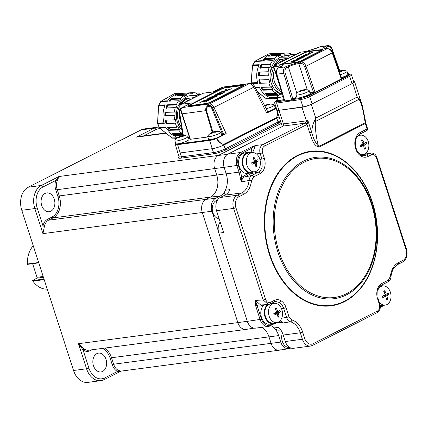 <?xml version="1.0" encoding="UTF-8"?>
<svg xmlns="http://www.w3.org/2000/svg" width="428" height="428" viewBox="0 0 428 428"><rect width="100%" height="100%" fill="white"/><g stroke="black" fill="none" stroke-linecap="round" stroke-linejoin="round"><path stroke-width="0.64" d="M106.005 359.349A9.491 6.843 -97.5 0 1 100.981 371.943A9.491 6.843 -97.5 0 1 93.465 365.715A9.491 6.843 -97.5 0 1 98.488 353.121A9.491 6.843 -97.5 0 1 106.005 359.349M54.26 199.138A9.491 6.843 -97.5 0 1 49.231 211.732A9.491 6.843 -97.5 0 1 41.719 205.504A9.491 6.843 -97.5 0 1 46.743 192.91A9.491 6.843 -97.5 0 1 54.26 199.138M165.732 132.958L139.041 136.489L136.5 137.142L142.481 136.018M44.437 226.209L42.928 233.64L43.003 225.931A1.038 0.321 -167.8 0 0 44.437 226.209A10.358 7.463 82.5 0 1 48.53 220.206L205.996 199.378A10.358 7.463 82.5 0 0 202.294 212.561L237.84 322.61A10.358 7.463 82.5 0 0 246.036 329.405A10.358 7.463 82.5 0 0 247.817 328.848M224.689 191.733A17.5 12.615 -97.5 0 1 220.12 196.035L210.56 197.062L205.996 199.378L210.56 197.062A17.259 12.444 82.5 0 0 216.734 175.089A17.259 12.444 -97.5 0 1 210.56 197.062L53.093 217.889L48.53 220.206A1.038 0.696 -116.9 0 1 47.508 219.329L52.066 217.012A1.038 0.696 -116.9 0 0 53.093 217.889A17.259 12.444 -97.5 0 0 59.262 195.917L216.734 175.089L214.642 168.616L216.734 175.089L226.198 173.779M43.019 186.945A16.398 11.818 82.5 0 0 37.156 207.821A1.728 0.294 162.1 0 1 34.828 208.554A18.12 13.065 -97.5 0 1 41.307 185.484A1.728 1.161 -116.9 0 1 43.019 186.945L55.779 180.466A1.038 0.412 -160.7 0 0 57.17 180.878A10.358 7.463 82.5 0 0 57.175 189.444L59.262 195.917L57.871 196.356L55.779 189.882A11.39 8.212 -97.5 0 1 55.779 180.466L58.978 176.513L57.17 180.878M227.327 154.465L218.344 155.434A10.358 7.463 82.5 0 0 214.642 168.616A10.358 7.463 -97.5 0 1 218.344 155.434L281.287 123.467L218.344 155.434L58.978 176.513L41.307 185.484L28.264 187.207A18.12 13.065 82.5 0 0 21.785 210.282L73.536 370.498A18.12 13.065 82.5 0 0 87.879 382.386L100.922 380.658A18.12 13.065 -97.5 0 1 86.579 368.776L78.474 343.689L84.075 348.932A10.358 7.463 82.5 0 0 88.569 350.232L246.036 329.405M121.012 371.119L117.459 371.434A1.038 0.642 117.1 0 1 118.379 370.375L120.835 371.151L279.291 350.19A10.358 7.463 82.5 0 0 281.073 349.633M275.102 328.929A17.5 12.615 -97.5 0 1 278.649 335.589L111.537 357.755L113.629 364.228L280.741 342.063A10.117 7.292 82.5 0 0 288.879 348.681L279.425 350.174A10.358 7.463 -97.5 0 1 271.095 343.4L269.003 336.927A17.259 12.444 82.5 0 0 262.123 327.276A17.259 12.444 -97.5 0 1 269.003 336.927L271.095 343.4A10.358 7.463 82.5 0 0 279.291 350.19M91.795 349.804L89.95 350.741A11.39 8.212 -97.5 0 1 83.053 349.927A1.038 0.589 126.6 0 1 84.075 348.932M73.536 370.498L86.579 368.776A1.728 0.294 162.1 0 0 88.901 368.037L83.053 349.927L78.474 343.689L237.84 322.61L202.294 212.561A10.358 7.463 -97.5 0 1 205.996 199.378L215.557 198.346L220.12 196.035M166.075 133.231L136.5 137.142L154.171 128.17A18.12 13.065 -97.5 0 1 157.285 127.196L144.241 128.924A18.12 13.065 82.5 0 0 141.128 129.898L28.264 187.207M204.712 140.448L203.027 141.304M175.346 143.557L175.421 143.53A8.111 1.38 -17.9 0 0 177.748 144.017L209.763 139.779A0.519 0.374 82.5 0 0 209.576 140.438L212.245 148.693L180.225 152.93A8.63 1.471 162.1 0 1 177.716 152.684A8.63 1.471 -17.9 0 0 180.225 152.93L212.245 148.693A8.63 1.471 -17.9 0 0 223.871 145.012L276.766 118.149A8.63 1.471 -17.9 0 0 279.04 116.496A8.63 1.471 -17.9 0 1 276.766 118.149L278.023 122.034A8.63 1.471 -17.9 0 0 280.292 120.38M198.902 141.219L197.217 142.075L198.902 141.219M44.186 279.634L32.903 281.126A24.161 17.42 82.5 0 0 47.246 289.103M32.903 281.126L32.635 280.554L43.998 279.051M43.431 277.296L36.765 278.173L32.635 280.554M33.25 245.768A24.161 17.42 82.5 0 0 27.371 264.012L38.659 262.519M38.771 262.867L27.408 264.37L27.435 264.076A22.438 16.178 -97.5 0 1 27.435 264.006M36.765 278.173A0.69 0.498 82.5 0 0 37.011 277.296L32.614 263.68M27.408 264.37L27.371 264.012M215.557 198.346A10.117 7.292 82.5 0 0 211.94 211.223L42.928 233.64L34.828 208.554L21.785 210.282M218.323 230.992L211.94 211.223M254.039 328.137L246.17 329.383A10.358 7.463 -97.5 0 1 237.84 322.61L247.309 321.3M280.741 342.063L278.649 335.589M288.879 348.681A10.117 7.292 82.5 0 0 290.484 348.157L290.81 347.991M268.415 304.517L263.166 299.958L233.597 208.42A10.358 7.463 -97.5 0 1 237.305 195.238L241.863 192.921A17.259 12.444 82.5 0 0 249.069 180.434C249.337 178.011 250.278 176.347 251.894 175.437L258.255 172.206C260.101 171.216 261.401 169.451 262.145 166.92L261.952 159.039A1.728 0.294 -17.9 0 0 264.344 158.296C265.312 161.42 265.392 164.486 264.595 167.482C263.718 170.44 262.198 172.5 260.026 173.656L253.665 176.887L251.498 180.643A18.987 13.685 -97.5 0 1 243.569 194.382L239.011 196.698A8.63 6.222 82.5 0 0 235.924 207.687L265.488 299.22C266.655 302.045 268.319 303.083 270.48 302.345L274.407 300.354C276.611 299.29 278.847 299.44 281.11 300.804C283.352 302.259 284.995 304.533 286.032 307.62L288.948 316.645L291.885 319.951A18.987 13.685 -97.5 0 1 302.633 332.048L304.725 338.521A8.63 6.222 82.5 0 0 313.039 343.721L377.517 310.974C379.486 309.615 380.101 307.416 379.374 304.383L377.576 298.808C376.608 295.684 376.522 292.618 377.325 289.622C378.197 286.664 379.716 284.609 381.888 283.448L388.25 280.217L390.416 276.461A18.987 13.685 -97.5 0 1 398.345 262.722L402.903 260.406A8.63 6.222 82.5 0 0 405.99 249.422L376.426 157.884C375.26 155.064 373.596 154.021 371.434 154.759L368.016 156.493A12.829 9.25 -97.5 0 1 355.652 148.767A12.829 9.25 -97.5 0 1 360.242 132.434L367.08 128.956L365.335 123.548L318.914 147.12L318.742 146.403L365.164 122.831L364.565 118.957C362.928 108.996 361.093 102.447 359.065 99.323L357.241 97.028L359.29 98.782L361.73 103.779M313.039 343.721A1.728 1.161 -116.9 0 1 312.633 345.417A1.728 1.161 -116.9 0 1 312.376 345.492A10.358 7.463 -97.5 0 1 310.594 346.049A10.358 7.463 -97.5 0 1 302.398 339.26L300.306 332.786A17.259 12.444 82.5 0 0 290.537 321.786C288.707 321.182 287.386 319.716 286.562 317.389L283.646 308.363C282.737 305.715 281.324 303.768 279.404 302.521L275.958 301.537L274 302.05A1.728 1.161 -116.9 0 0 274.407 300.354M224.069 195.543A10.358 7.463 -97.5 0 1 225.305 190.257A17.259 12.444 82.5 0 0 226.219 173.832L239.022 172.142L236.935 165.668A10.358 7.463 -97.5 0 1 240.638 152.48L250.524 147.462L255.484 145.477L252.659 152.561M259.898 159.435L261.952 159.039L260.154 153.47C259.186 149.415 260.031 146.483 262.69 144.669L255.484 145.477L251.546 148.339L241.66 153.358A9.32 6.72 82.5 0 0 238.326 165.224L240.418 171.698A18.297 13.188 -97.5 0 1 241.569 177.647L243.275 176.218L249.273 173.169M253.012 172.286L251.316 173.543A1.038 0.696 63.1 0 1 250.417 173.019M260.026 173.656A1.728 1.161 63.1 0 0 258.255 172.206L251.316 173.543L244.335 177.085C242.74 177.968 241.772 179.578 241.429 181.911L240.108 177.754A17.259 12.444 82.5 0 0 239.022 172.142L240.418 171.698M240.108 177.754L241.569 177.647L241.429 181.911L249.069 180.434A1.728 0.369 5.5 0 1 251.498 180.643M284.738 100.601L276.932 101.934L276.632 103.03L278.986 110.312A6.902 1.177 -17.9 0 1 276.98 110.119A6.902 1.177 -17.9 0 0 278.986 110.312L301.991 107.268A6.902 1.177 -17.9 0 0 311.295 104.325L352.79 83.251A6.902 1.177 -17.9 0 0 354.614 81.759A6.902 1.177 -17.9 0 0 353.624 81.481M283.951 124.842L283.689 124.88A6.902 1.177 162.1 0 1 281.683 124.682L274.626 102.838A6.902 1.177 162.1 0 0 276.632 103.03L300.584 99.569L302.933 106.85A6.902 1.177 -17.9 0 0 312.071 103.934L352.014 83.647A6.902 1.177 -17.9 0 0 353.844 82.155L351.49 74.868A6.902 1.177 162.1 0 1 349.665 76.366A0.861 0.578 -116.9 0 0 348.809 75.633L308.861 95.92A0.861 0.578 63.1 0 1 309.717 96.648A6.902 1.177 162.1 0 1 300.584 99.569A0.861 0.599 81.8 0 1 300.868 98.472L293.153 99.446L301.333 98.36L305.752 96.963L313.735 92.956L304.629 66.693C303.671 64.441 302.318 63.312 300.568 63.307L298.798 63.542L307.309 89.891M226.219 173.832L224.128 167.359A10.358 7.463 -97.5 0 1 227.83 154.176L283.234 126.041A1.728 1.247 82.5 0 0 283.855 123.842L306.384 120.862A6.902 1.177 -17.9 0 0 307.893 120.594L307.721 122.681L306.475 121.91L307.893 120.594L311.643 132.209C313.168 138.298 315.532 143.027 318.742 146.403C316.688 141.989 314.436 124.227 315.575 121.408L315.741 118.101L357.241 97.028L352.79 83.251M307.721 122.681L306.983 124.484A1.728 1.124 -124.3 0 0 305.164 123.087L306.475 121.91A1.728 1.247 -97.5 0 0 306.384 120.862L301.991 107.268M405.99 249.422A1.728 0.294 162.1 0 0 406.445 249.048L376.881 157.509A1.728 0.294 162.1 0 1 376.426 157.884M364.581 155.605A11.107 8.009 82.5 0 0 364.768 155.567A11.107 8.009 82.5 0 0 366.245 155.043L370.718 152.957M398.345 262.722A1.728 1.161 -116.9 0 1 397.938 264.418C394.086 266.494 391.754 270.619 390.946 276.782A1.728 0.369 -174.5 0 0 390.416 276.461M376.854 312.75A1.728 1.161 -116.9 0 0 377.116 312.67A1.728 1.161 -116.9 0 0 377.517 310.974M280.404 320.401L283.304 322.905L290.537 321.786A1.728 1.14 -73.5 0 0 291.885 319.951M269.752 304.126A1.728 1.161 -116.9 0 0 270.079 304.041L268.313 304.522L260.647 304.977L255.398 300.419L261.529 319.218A9.32 6.72 82.5 0 0 270.507 324.831A1.038 0.696 63.1 0 1 270.266 325.852A1.038 0.696 63.1 0 1 270.111 325.895A10.358 7.463 -97.5 0 1 268.329 326.452A10.358 7.463 -97.5 0 1 260.133 319.663L255.602 305.629L255.398 300.419L263.166 299.958A1.728 0.294 -17.9 0 0 265.488 299.22M318.914 147.12C313.21 145.579 312.023 138.849 309.695 132.878L306.983 124.484A3.451 2.488 -97.5 0 1 306.764 124.618A1.728 1.161 63.1 0 0 305.052 123.157L262.69 144.669A1.728 1.161 63.1 0 1 264.397 146.13C262.434 147.489 261.813 149.688 262.541 152.726L264.344 158.296M275.118 323.07A1.038 0.696 63.1 0 1 274.824 323.536L268.329 326.452L255.521 328.148A10.358 7.463 -97.5 0 1 247.325 321.353L218.836 233.153L223.582 232.527L216.525 210.678A10.358 7.463 -97.5 0 1 220.227 197.495L224.786 195.179A17.259 12.444 82.5 0 0 230.045 189.631L225.305 190.257M218.836 233.153A10.358 7.463 -97.5 0 1 220.185 222.009M278.687 322.578A1.038 0.717 89.2 0 0 279.324 321.455A18.297 13.188 -97.5 0 1 279.324 321.455L283.304 322.905L278.687 322.578A17.259 12.444 82.5 0 0 277.633 322.653A17.259 12.444 82.5 0 0 274.942 323.45M255.602 305.629L256.993 305.185C258.56 306.234 260.112 306.389 261.658 305.651L263.295 304.822M280.816 329.945L279.457 330.122A10.358 7.463 -97.5 0 1 273.974 327.955A17.259 12.444 82.5 0 0 270.833 325.558M377.325 289.622A1.728 0.61 15.7 0 1 377.801 290.243L378.031 298.434L379.829 304.008L380.187 307.812C380.503 308.529 378.625 312.231 377.116 312.67L312.633 345.417L310.594 346.049L293.522 348.306A10.358 7.463 -97.5 0 1 285.321 341.517L283.234 335.044A17.259 12.444 82.5 0 0 278.714 327.329L273.974 327.955M300.445 97.632L298.193 98.777L300.445 97.632M309.695 132.878L311.643 132.209C312.114 127.421 313.023 123.729 314.371 121.145L315.575 121.408L359.065 99.323A1.728 1.086 142.6 0 0 359.29 98.782M314.371 121.145L315.741 118.101L311.295 104.325M354.614 81.759L362.286 105.636L364.998 118.492A1.728 0.562 171.2 0 1 364.565 118.957M367.245 129.181L367.122 130.428L359.836 134.13A1.728 1.161 -116.9 0 0 360.242 132.434M376.881 157.509C376.635 156.803 375.645 152.876 370.589 152.983L363.27 154.508L361.59 155.22M272.336 302.896L273.032 303.415M250.524 147.462A1.038 0.696 63.1 0 1 251.546 148.339L251.172 152.726M284.781 64.034L285.048 63.665M295.983 59.893L296.754 60.188M285.797 59.631A16.221 13.776 88.3 0 0 278.13 63.526M274.482 69.561A16.221 13.776 88.3 0 0 274.391 81.411A16.221 13.776 88.3 0 0 281.169 90.254M288.328 58.347L280.495 59.626L274.359 65.441M273.872 65.826A0.77 0.556 82.5 0 0 273.599 66.811L271.63 74.21L272.566 81.914L276.221 88.425L281.886 92.475M296.92 93.438L288.333 66.854L286.632 67.715C285.091 68.764 284.583 70.481 285.112 72.867L293.036 99.505M296.711 96.883L293.399 98.563L293.153 99.446M309.792 93.983L312.938 92.384L313.617 92.972M300.146 97.675L305.817 96M301.58 97.482A0.69 0.498 82.5 0 0 301.333 98.36M293.399 98.563L298.038 97.953M312.938 92.384L309.899 92.785M341.56 78.779L349.071 74.964L349.938 74.258L348.44 73.712A0.69 0.498 -97.5 0 1 348.585 73.723M300.852 52.152A1.038 0.749 82.5 0 0 300.665 52.146A1.038 0.749 82.5 0 0 300.488 52.2A1.038 0.696 -116.9 0 0 300.333 52.248A1.038 0.696 -116.9 0 0 300.199 52.35M280.131 67.003L279.826 66.051A1.038 0.749 -97.5 0 1 280.196 64.735L274.268 65.516A1.038 0.749 82.5 0 0 273.899 66.838L273.599 66.811L282.063 93.015M302.029 56.673L301.933 56.368M339.479 71.064L331.828 49.145C330.887 46.968 329.571 46.176 327.88 46.77L326.179 47.631A1.038 0.696 -116.9 0 0 325.157 46.759L326.858 45.892L319.978 46.802L318.272 47.669L306.416 51.419L300.488 52.2L274.268 65.516A1.038 0.696 -116.9 0 0 274.113 65.564L273.556 66.34M347.643 74.761L348.392 74.381C349.312 73.873 349.291 73.659 348.322 73.75L348.44 73.712A0.69 0.498 -97.5 0 0 348.322 73.75M341.325 78.945L313.735 92.956M283.138 64.259L282.041 64.152L283.042 63.333L303.58 52.901L308.674 51.29L321.738 49.562C323.172 49.429 323.204 49.739 321.84 50.488L301.296 60.92L296.208 62.531L283.138 64.259M283.636 63.408L282.218 64.275M303.687 53.222L303.58 52.901M304.527 52.778L307.764 51.751L320.834 50.023L321.535 50.092L320.898 50.611L300.354 61.044L297.112 62.071L284.048 63.799C283.138 63.884 283.117 63.686 283.983 63.21L304.527 52.778M321.535 50.092L321.353 50.734M300.456 61.365L300.354 61.044M303.65 56.057L303.056 56.362L305.822 55.993M307.17 55.308L308.24 54.768L303.971 55.335L302.901 55.875L307.17 55.308M298.022 59.449L298.156 59.064L297.77 59.053L296.941 59.487M296.47 59.829L298.305 59.813M299.654 59.128L301.259 58.31L297.867 58.962L298 58.577L297.615 58.566L296.208 59.46L299.654 59.128M309.177 54.292L309.037 53.891L308.31 54.115M305.474 55.132L304.902 55.501L306.528 54.993M308.882 53.404L304.629 54.998L308.23 53.933L308.77 54.495L309.187 54.286L308.882 53.404L309.037 53.891M309.476 53.099L310.177 52.89L310.348 53.281L309.728 52.409L309.31 52.623L309.615 53.5L313.772 51.959M313.751 51.895L310.268 52.976M297.123 60.236L294.678 61.477L298.669 59.631L294.903 60.032L290.885 61.98L294.394 60.503L295.507 60.353L293.207 61.52L295.983 60.289L297.171 60.385M293.26 61.514L293.881 61.183M294.4 60.193L294.496 60.487M297.567 60.188L297.128 60.246M295.705 60.434L295.224 60.498M294.635 60.974L293.886 61.199M304.351 56.475L298.915 57.898L298.059 58.336L302.329 57.769L303.393 57.229L300.253 57.641L300.279 58.042M298.915 57.898L299.012 58.208M300.504 58.518L300.98 58.454M301.098 57.93L303.174 57.341M300.253 57.641L306.416 55.694L302.147 56.261L301.082 56.801L304.217 56.384M296.492 62.488L284.149 64.12L283.604 63.826M322.765 49.873L308.497 51.654M280.196 64.735C283.486 64.435 283.566 65.152 280.431 66.886L278.73 67.752L285.604 66.843L287.306 65.976L299.167 62.226L300.938 61.99L327.158 48.674L325.387 48.91C322.097 49.209 322.022 48.492 325.157 46.759M277.815 99.622L276.846 100.115C275.926 100.623 275.948 100.831 276.916 100.746L279.067 100.462M281.175 100.184L284.155 99.788M276.846 100.115A0.69 0.465 -116.9 0 0 276.745 100.147L275.718 101.532L276.67 101.623A0.69 0.498 -97.5 0 1 276.916 100.746M276.67 101.623L284.395 100.601M283.689 124.88L278.986 110.312L302.933 106.85M289.018 57.999L277.895 59.92L270.635 70.294M280.222 57.245L290.981 56.999M283.079 56.127L284.556 56.1M275.092 89.955L280.645 93.716M284.476 100.842L284.775 100.88L276.83 74.188L283.705 73.279L291.703 100.152L284.775 100.88M291.703 100.152L292.688 99.654M190.834 99.44A16.221 13.776 88.3 0 0 184.762 102.527M179.509 113.457A16.221 13.776 88.3 0 0 180.327 121.081A16.221 13.776 88.3 0 0 180.98 122.804M193.766 97.953A17.607 14.948 88.3 0 0 180.557 104.694M178.615 108.691A17.607 14.948 88.3 0 0 178.503 121.584A17.607 14.948 88.3 0 0 181.649 127.491M211.079 97.45L210.94 97.022L218.307 94.914L213.946 95.492L215.428 94.738L221.362 93.957L212.802 96.664L217.162 96.086L215.68 96.84L209.752 97.621L210.94 97.022M212.957 97.151L212.641 97.242M213.781 97.092L216.991 96.172M218.676 94.984L218.344 95.032M213.219 97.841L213.882 97.75M212.973 97.199L212.802 96.664M204.803 100.617L204.67 100.206L205.365 99.986L210.581 99.296L205.055 101.987L208.522 100.473M208.452 100.259L206.874 100.339L203.016 102.051L206.21 100.43L204.67 100.633L199.79 102.683L204.67 100.206M209.142 100.157L208.479 100.248M206.558 100.5L206.248 100.543M225.807 90.913L225.379 89.687L225.957 89.393L226.364 89.388L226.712 90.18L231.709 88.698L225.807 90.913M226.824 90.602L226.364 89.388M226.845 90.597L226.712 90.18M226.578 90.035L225.599 90.329M224.224 92.298L223.876 91.512L218.879 92.988L224.786 90.773L225.214 91.999L224.224 92.298M221.362 92.293L221.223 91.865M225.198 92.009L224.994 91.421L223.978 91.736M224.994 91.421L224.786 90.773M209.442 98.076A1.728 0.294 -17.9 0 0 208.987 98.451A1.728 0.294 -17.9 0 0 209.485 98.499L214.198 97.589L211.967 98.729L207.179 99.189A5.869 1 162.1 0 1 209.131 97.948L209.442 98.076M209.073 98.724A5.869 1 -17.9 0 0 208.136 99.232M207.505 99.703A5.869 1 -17.9 0 0 207.387 99.836L210.169 99.638M218.136 93.989L217.959 93.454L223.892 92.673L222.41 93.422L216.477 94.208L217.959 93.454M217.435 94.476L216.691 94.856L220.613 94.337M216.691 94.856L216.6 94.583M190.931 105.914L190.797 105.507A3.092 0.524 162.1 0 1 189.898 105.422A3.092 0.524 162.1 0 1 190.717 104.753L221.517 89.11A3.092 0.524 162.1 0 1 225.684 87.794L240.878 85.782A3.092 0.524 -17.9 0 1 241.783 85.868A3.092 0.524 -17.9 0 1 240.964 86.542L241.082 86.916M190.219 106.01A3.092 0.524 162.1 0 1 190.053 105.903L189.898 105.422M210.266 102.511L210.159 102.18L240.964 86.542M210.159 102.18A3.092 0.524 162.1 0 1 205.991 103.501L206.103 103.844M190.797 105.507L205.991 103.501M241.783 85.868L241.938 86.354A3.092 0.524 162.1 0 1 241.879 86.515M204.857 104.074L189.663 106.085A4.81 0.819 162.1 0 1 188.261 105.946A4.81 0.819 162.1 0 1 189.534 104.908L220.34 89.265A4.81 0.819 162.1 0 1 226.819 87.216L242.013 85.204A4.81 0.819 162.1 0 1 243.414 85.338A4.81 0.819 162.1 0 1 242.141 86.381L211.336 102.025A4.81 0.819 162.1 0 1 204.857 104.074M189.957 105.256L189.69 105.395A4.81 0.819 -17.9 0 0 188.566 106.117M226.952 87.628L226.819 87.216M243.264 85.654A4.81 0.819 -17.9 0 0 242.173 85.691L241.606 85.766M242.173 85.691L242.013 85.204M209.763 139.779A8.111 1.38 -17.9 0 0 216.29 138.126L216.52 138.683L216.761 138.469C218.842 141.829 221.142 143.792 223.651 144.359A0.519 0.348 63.1 0 1 223.689 144.455C221.094 143.979 218.703 142.059 216.52 138.683A8.63 1.471 162.1 0 1 209.576 140.438L177.561 144.675A0.519 0.374 82.5 0 1 177.748 144.017M251.439 83.669C252.247 83.358 253.36 84.359 254.778 86.665L267.816 111.858L266.735 113.094L276.349 108.3C277.692 112.104 277.772 115.202 276.584 117.593A0.519 0.348 -116.9 0 0 276.547 117.497C277.638 115.111 277.51 112.045 276.172 108.3L275.696 107.958A8.111 1.38 -17.9 0 0 275.14 107.407M275.739 107.712A8.63 1.471 162.1 0 1 276.253 107.867M223.871 145.012L276.766 118.149L276.584 117.593L223.689 144.455L225.128 148.896L278.023 122.034A1.038 0.696 63.1 0 0 279.045 122.911L226.15 149.773A1.038 0.696 63.1 0 1 225.128 148.896A8.63 1.471 -17.9 0 1 213.497 152.577L212.245 148.693A8.63 1.471 -17.9 0 0 223.871 145.012M175.421 143.53L175.089 144.161M212.893 132.033L206.457 110.579C206.136 108.889 206.601 107.588 207.853 106.674C209.485 105.86 210.806 106.46 211.817 108.471L222.64 134.494A8.111 1.38 -17.9 0 0 221.479 134.371M212.251 132.311L205.831 110.713C205.413 108.782 205.97 107.203 207.505 105.978A0.861 0.289 54.4 0 0 207.853 106.674M183.366 135.671L179.61 112.73C179.439 110.606 179.771 109.787 180.605 110.274L180.846 109.504L190.353 139.293L207.815 136.981M180.605 110.274L190.102 139.244M190.128 139.02A8.111 1.38 -17.9 0 0 188.753 138.704M182.761 135.73L179.359 112.585C179.284 110.825 179.412 109.841 179.749 109.638L180.846 109.504A5.179 3.734 -97.5 0 1 182.569 107.535L209.228 104.004A5.179 3.734 82.5 0 0 207.505 105.978C209.715 104.972 211.437 105.663 212.668 108.049L223.63 134.296L222.64 134.494M190.128 103.539L182.569 107.535A5.179 3.478 63.1 0 0 181.788 107.77L190.128 103.539M223.63 134.296L221.544 135.457M216.862 137.837L216.29 138.126L216.761 138.469L226.203 133.675L224.39 134.012M267.816 111.858L254.874 86.617C253.178 84.23 252.167 83.214 251.846 83.567L251.841 83.567A5.179 5.179 0 0 0 250 83.476L223.336 87.002A5.179 3.734 82.5 0 0 222.448 87.28L213.326 91.913L203.156 93.186L180.964 104.459L179.268 106.208M254.778 86.665L253.852 87.178A5.179 3.478 -116.9 0 0 249.107 83.754L222.448 87.28A5.179 3.478 -116.9 0 0 221.672 87.521L213.337 91.753M221.704 92.186L221.634 91.736M222.576 91.453L222.651 91.892M192.167 142.743L191.979 142.133M191.696 142.326L191.846 142.786M180.038 105.122L180.964 104.459M203.53 93.058L203.23 93.165M194.537 97.563L185.575 98.595L178.604 105.218M178.38 134.435L176.133 133.327M169.691 104.721L169.445 105.192M170.911 104.769L170.654 105.144M199.972 104.293L199.544 104.774M217.472 200.117A9.491 6.843 82.5 0 0 212.876 212.636A9.491 6.843 82.5 0 0 219.168 218.874M282.453 332.984A9.491 6.843 82.5 0 0 282.994 342.999A9.491 6.843 82.5 0 0 289.777 347.504M254.628 171.767L250.974 172.249A9.667 6.966 -97.5 0 1 243.318 165.909A9.667 6.966 -97.5 0 1 248.438 153.085L252.097 152.603A9.667 6.966 82.5 0 0 250.434 153.122A9.667 6.966 82.5 0 0 246.977 165.427A9.667 6.966 82.5 0 0 254.628 171.767A9.667 6.966 82.5 0 0 256.292 171.248A9.667 6.966 82.5 0 0 259.748 158.943A9.667 6.966 82.5 0 0 252.097 152.603M256.367 166.332A15.745 9.325 -165.1 0 1 255.842 166.578A17.195 9.732 -114.7 0 0 255.061 163.009A17.195 4.606 167.7 0 1 252.119 164.25A15.745 0.856 -108.4 0 0 251.653 162.806A17.195 1.198 -23.3 0 0 254.542 161.404A17.195 9.732 -114.7 0 0 253.034 157.889A15.745 5.206 -45.4 0 1 253.553 157.616A15.745 5.206 -45.4 0 1 254.055 157.37A17.195 13.145 60.3 0 1 255.671 160.826A17.195 1.198 -23.3 0 0 257.774 159.698A15.745 15.392 18.7 0 1 258.245 161.142A17.195 4.606 167.7 0 1 256.19 162.437A17.195 13.145 60.3 0 1 256.864 166.059A15.745 9.325 -165.1 0 1 256.367 166.332M253.627 171.896A10.358 7.463 -97.5 0 1 251.065 172.933L247.507 173.404A10.358 7.463 -97.5 0 1 239.306 166.61A10.358 7.463 -97.5 0 1 244.789 152.871L248.347 152.4A10.358 7.463 -97.5 0 1 251.097 152.737M251.065 172.933A10.358 7.463 -97.5 0 1 242.863 166.139A10.358 7.463 -97.5 0 1 248.347 152.4M256.511 165.839A9.667 6.966 -97.5 0 1 256.409 166.305M252.071 162.608L255.061 163.009M256.19 162.437L252.359 162.469M255.618 165.283L256.864 166.059M253.109 162.105L258.245 161.142M253.371 158.569L254.055 157.37M254.489 161.26L255.671 160.826M276.782 322.525A9.667 6.966 82.5 0 0 278.441 322.006A9.667 6.966 82.5 0 0 281.902 309.701A9.667 6.966 82.5 0 0 274.246 303.361A9.667 6.966 82.5 0 0 272.588 303.88A9.667 6.966 82.5 0 0 269.132 316.185A9.667 6.966 82.5 0 0 276.782 322.525L273.123 323.006A9.667 6.966 -97.5 0 1 265.2 315.682A9.667 6.966 -97.5 0 1 268.709 304.479M280.18 311.172A15.745 15.392 18.7 0 1 280.399 311.9A17.195 4.606 167.7 0 1 278.344 313.194A17.195 13.145 60.3 0 1 279.013 316.816A15.745 9.325 -165.1 0 1 277.997 317.335A17.195 9.732 -114.7 0 0 277.216 313.767A17.195 4.606 167.7 0 1 274.273 315.013A15.745 0.856 -108.4 0 0 274.043 314.291A15.745 0.856 -108.4 0 0 273.808 313.564A17.195 1.198 -23.3 0 0 276.697 312.162A17.195 9.732 -114.7 0 0 275.188 308.647A15.745 5.206 -45.4 0 1 276.21 308.128A17.195 13.145 60.3 0 1 277.825 311.584A17.195 1.198 -23.3 0 0 279.928 310.455A15.745 15.392 18.7 0 1 280.18 311.172M275.782 322.659A10.358 7.463 -97.5 0 1 274.995 323.135A10.358 7.463 -97.5 0 1 273.214 323.691L269.661 324.162A10.358 7.463 -97.5 0 1 261.299 316.838A10.358 7.463 -97.5 0 1 264.242 304.763M273.214 323.691A10.358 7.463 -97.5 0 1 264.937 316.64A10.358 7.463 -97.5 0 1 267.457 304.575M271.834 303.147A10.358 7.463 -97.5 0 1 273.246 303.495M270.416 303.869A9.667 6.966 -97.5 0 1 270.592 303.843L274.246 303.361M278.532 311.22A9.667 6.966 -97.5 0 1 278.724 312.215M278.665 316.597A9.667 6.966 -97.5 0 1 278.564 317.062M277.216 313.767L274.225 313.366M274.514 313.226L278.344 313.194M277.772 316.041L279.013 316.816M275.263 312.868L280.399 311.9M277.825 311.584L276.643 312.017M275.52 309.326L276.21 308.128M387.158 299.177A9.667 6.966 -97.5 0 1 387.062 299.643M379.133 301.842A9.667 6.966 82.5 0 0 385.28 305.105L381.621 305.587A9.667 6.966 -97.5 0 1 380.182 305.571M385.28 305.105A9.667 6.966 82.5 0 0 386.939 304.586A9.667 6.966 82.5 0 0 390.395 292.281A9.667 6.966 82.5 0 0 382.744 285.941A9.667 6.966 82.5 0 0 381.086 286.46A9.667 6.966 82.5 0 0 377.737 290.468M384.2 290.954A15.745 5.206 -45.4 0 1 384.702 290.708A17.195 13.145 60.3 0 1 386.324 294.164A17.195 1.198 -23.3 0 0 388.426 293.036A15.745 15.392 18.7 0 1 388.892 294.48A17.195 4.606 167.7 0 1 386.842 295.775A17.195 13.145 60.3 0 1 387.511 299.397A15.745 9.325 -165.1 0 1 387.014 299.67A15.745 9.325 -165.1 0 1 386.489 299.916A17.195 9.732 -114.7 0 0 385.708 296.347A17.195 4.606 167.7 0 1 382.771 297.588A15.745 0.856 -108.4 0 0 382.3 296.144A17.195 1.198 -23.3 0 0 385.189 294.742A17.195 9.732 -114.7 0 0 383.681 291.227A15.745 5.206 -45.4 0 1 384.2 290.954M384.28 305.234A10.358 7.463 -97.5 0 1 381.712 306.271A10.358 7.463 -97.5 0 1 380.246 306.266M380.54 285.754A10.358 7.463 -97.5 0 1 381.744 286.07M382.718 295.946L385.708 296.347M386.842 295.775L383.007 295.807M386.265 298.621L387.511 299.397M383.755 295.443L388.892 294.48M385.136 294.598L386.324 294.164M384.018 291.907L384.702 290.708M365.004 148.42A9.667 6.966 -97.5 0 1 364.907 148.885M358.364 152.668A9.667 6.966 82.5 0 0 363.126 154.347A9.667 6.966 82.5 0 0 364.784 153.829A9.667 6.966 82.5 0 0 368.24 141.524A9.667 6.966 82.5 0 0 360.59 135.184A9.667 6.966 82.5 0 0 358.932 135.703A9.667 6.966 82.5 0 0 356.428 138.041M360.387 146.114A15.745 0.856 -108.4 0 0 360.146 145.386A17.195 1.198 -23.3 0 0 363.035 143.985A17.195 9.732 -114.7 0 0 361.532 140.47A15.745 5.206 -45.4 0 1 362.548 139.951A17.195 13.145 60.3 0 1 364.169 143.407A17.195 1.198 -23.3 0 0 366.272 142.273A15.745 15.392 18.7 0 1 366.523 142.995A15.745 15.392 18.7 0 1 366.737 143.722A17.195 4.606 167.7 0 1 364.688 145.017A17.195 13.145 60.3 0 1 365.357 148.639A15.745 9.325 -165.1 0 1 364.335 149.158A17.195 9.732 -114.7 0 0 363.554 145.59A17.195 4.606 167.7 0 1 360.617 146.831A15.745 0.856 -108.4 0 0 360.387 146.114M358.541 135.023A10.358 7.463 -97.5 0 1 359.59 135.312M362.125 154.476A10.358 7.463 -97.5 0 1 361.334 154.957A10.358 7.463 -97.5 0 1 361.184 155.032M360.852 145.049L364.688 145.017M364.116 147.863L365.357 148.639M361.606 144.685L366.737 143.722M364.169 143.407L362.987 143.84M361.863 141.149L362.548 139.951M363.554 145.59L360.563 145.188M282.293 93.523A10.989 7.506 95.1 0 0 281.496 94.208A10.181 4.285 -158.7 0 0 280.645 94.326A10.989 8.121 -111.2 0 1 281.982 93.218A10.989 6.971 -128.9 0 0 280.581 93.753A10.181 6.832 -151.8 0 1 280.677 93.7A10.181 6.832 -151.8 0 1 280.982 93.534A10.181 6.832 -151.8 0 1 281.405 93.336A10.989 7.586 75.9 0 1 282.041 93.026A10.989 7.586 75.9 0 1 282.132 92.988A11.048 11.048 0 0 0 282.041 93.026M280.677 93.7A11.048 11.048 0 0 0 277.135 96.99A6.902 1.177 -17.9 0 0 277.055 97.279L277.997 100.184A6.902 1.177 -17.9 0 0 280.003 100.382A6.902 1.177 -17.9 0 0 284.058 99.457M277.055 97.279A6.902 1.177 -17.9 0 0 279.067 97.472A6.902 1.177 -17.9 0 0 283.186 96.53M281.982 93.218L282.207 93.588M300.954 90.709A10.989 6.971 -128.9 0 0 299.557 91.244A10.181 6.832 -151.8 0 1 299.648 91.191A10.181 6.832 -151.8 0 1 299.953 91.025A10.181 6.832 -151.8 0 1 300.376 90.827A10.989 7.586 75.9 0 1 301.018 90.517A10.989 7.586 75.9 0 1 301.858 90.249A10.989 8.121 -111.2 0 1 302.826 89.95A10.989 8.121 -111.2 0 1 303.511 89.837A10.181 6.441 114.3 0 1 304.105 89.741A10.181 6.441 114.3 0 1 304.361 89.725A10.989 7.506 95.1 0 0 302.799 90.126A10.989 7.586 75.9 0 1 304.426 90.292A10.181 4.676 125.1 0 0 304.019 90.485A10.181 4.676 125.1 0 0 303.607 90.709A10.989 6.971 -128.9 0 0 301.895 90.581A10.989 7.506 95.1 0 0 300.472 91.699A10.181 4.285 -158.7 0 0 299.616 91.811A10.989 8.121 -111.2 0 1 300.954 90.709L301.178 91.078M299.648 91.191A11.048 11.048 0 0 0 296.106 94.481A6.902 1.177 -17.9 0 0 296.026 94.77A6.902 1.177 -17.9 0 0 298.038 94.963A6.902 1.177 -17.9 0 0 307.341 92.02A6.902 1.177 -17.9 0 0 309.166 90.527A6.902 1.177 -17.9 0 0 308.936 90.335A11.048 11.048 0 0 0 304.105 89.741M296.026 94.77L296.968 97.675A6.902 1.177 -17.9 0 0 298.974 97.873A6.902 1.177 -17.9 0 0 306.277 95.819A6.902 1.177 -17.9 0 0 310.107 93.432L309.166 90.527M301.965 90.581L301.858 90.249M302.799 90.126L302.837 90.602M340.677 70.727A11.048 11.048 0 0 0 338.949 71.262A10.989 7.586 75.9 0 1 339.709 71.027A10.989 8.121 -111.2 0 1 340.677 70.727A10.989 8.121 -111.2 0 1 341.362 70.615A10.181 6.441 114.3 0 1 341.956 70.524A10.181 6.441 114.3 0 1 342.213 70.502A10.989 7.506 95.1 0 0 340.645 70.904A10.989 7.586 75.9 0 1 342.272 71.075A10.181 4.676 125.1 0 0 341.865 71.267A10.181 4.676 125.1 0 0 341.453 71.487A10.989 6.971 -128.9 0 0 339.741 71.364A10.989 7.506 95.1 0 0 339.131 71.781M340.164 74.75A6.902 1.177 -17.9 0 0 345.187 72.803A6.902 1.177 -17.9 0 0 347.017 71.305A6.902 1.177 -17.9 0 0 346.782 71.112A11.048 11.048 0 0 0 341.956 70.524M341.164 77.639A6.902 1.177 -17.9 0 0 347.953 74.215L347.017 71.305M340.645 70.904L340.683 71.38M339.811 71.358L339.709 71.027M179.824 136.666A10.989 6.971 -128.9 0 0 178.428 137.206A10.181 6.832 -151.8 0 1 178.519 137.147A10.181 6.832 -151.8 0 1 178.824 136.981A10.181 6.832 -151.8 0 1 179.246 136.789A10.989 7.586 75.9 0 1 179.888 136.473A10.989 7.586 75.9 0 1 180.728 136.206A10.989 8.121 -111.2 0 1 181.697 135.906A10.989 8.121 -111.2 0 1 182.381 135.794A10.181 6.441 114.3 0 1 182.975 135.703A10.181 6.441 114.3 0 1 183.232 135.681A10.989 7.506 95.1 0 0 181.67 136.083A10.989 7.586 75.9 0 1 183.296 136.254A10.181 4.676 125.1 0 0 182.89 136.446A10.181 4.676 125.1 0 0 182.478 136.666A10.989 6.971 -128.9 0 0 180.766 136.543A10.989 7.506 95.1 0 0 179.343 137.661A10.181 4.285 -158.7 0 0 178.487 137.773A10.989 8.121 -111.2 0 1 179.824 136.666L180.049 137.035M178.519 137.147A11.048 11.048 0 0 0 174.977 140.438A6.902 1.177 -17.9 0 0 174.897 140.732A6.902 1.177 -17.9 0 0 176.908 140.924A6.902 1.177 -17.9 0 0 186.212 137.982A6.902 1.177 -17.9 0 0 188.036 136.484A6.902 1.177 -17.9 0 0 187.806 136.297A11.048 11.048 0 0 0 182.975 135.703M174.897 140.732L175.838 143.637A6.902 1.177 -17.9 0 0 177.845 143.829A6.902 1.177 -17.9 0 0 185.147 141.78A6.902 1.177 -17.9 0 0 188.978 139.394L188.036 136.484M181.67 136.083L181.707 136.559M180.835 136.537L180.728 136.206M211.55 132.653A10.181 6.832 -151.8 0 1 211.972 132.461A10.989 7.586 75.9 0 1 212.614 132.145A10.989 7.586 75.9 0 1 213.454 131.877A10.989 8.121 -111.2 0 1 214.428 131.578A10.989 8.121 -111.2 0 1 215.107 131.466A10.181 6.441 114.3 0 1 215.701 131.375A10.181 6.441 114.3 0 1 215.963 131.353A10.989 7.506 95.1 0 0 214.396 131.754A10.989 7.586 75.9 0 1 216.022 131.926A10.181 4.676 125.1 0 0 215.616 132.118A10.181 4.676 125.1 0 0 215.204 132.338A10.989 6.971 -128.9 0 0 213.492 132.215A10.989 7.506 95.1 0 0 212.069 133.333A10.181 4.285 -158.7 0 0 211.213 133.445A10.989 8.121 -111.2 0 1 212.556 132.338A10.989 6.971 -128.9 0 0 211.154 132.878A10.181 6.832 -151.8 0 1 211.245 132.819A10.181 6.832 -151.8 0 1 211.55 132.653M211.245 132.819A11.048 11.048 0 0 0 207.703 136.109A6.902 1.177 -17.9 0 0 207.623 136.398A6.902 1.177 -17.9 0 0 209.634 136.596A6.902 1.177 -17.9 0 0 218.938 133.654A6.902 1.177 -17.9 0 0 220.762 132.156A6.902 1.177 -17.9 0 0 220.532 131.963A11.048 11.048 0 0 0 215.701 131.375M207.623 136.398L208.564 139.309A6.902 1.177 -17.9 0 0 210.576 139.501A6.902 1.177 -17.9 0 0 217.879 137.452A6.902 1.177 -17.9 0 0 221.704 135.066L220.762 132.156M214.396 131.754L214.433 132.231M212.556 132.338L212.78 132.707M213.561 132.209L213.454 131.877M264.841 106.187A10.989 8.121 -111.2 0 1 266.136 105.128A10.989 6.971 -128.9 0 0 264.734 105.668A10.181 6.832 -151.8 0 1 264.825 105.609A10.181 6.832 -151.8 0 1 265.13 105.443A10.181 6.832 -151.8 0 1 265.553 105.251A10.989 7.586 75.9 0 1 266.195 104.935A10.989 7.586 75.9 0 1 267.035 104.667A10.989 8.121 -111.2 0 1 268.008 104.368A10.989 8.121 -111.2 0 1 268.688 104.255A10.181 6.441 114.3 0 1 269.282 104.165A10.181 6.441 114.3 0 1 269.544 104.143A10.989 7.506 95.1 0 0 267.976 104.544A10.989 7.586 75.9 0 1 269.603 104.716A10.181 4.676 125.1 0 0 269.196 104.908A10.181 4.676 125.1 0 0 268.784 105.133A10.989 6.971 -128.9 0 0 267.072 105.004A10.989 7.506 95.1 0 0 265.649 106.123A10.181 4.285 -158.7 0 0 264.862 106.224M266.205 108.76A6.902 1.177 -17.9 0 0 272.518 106.444A6.902 1.177 -17.9 0 0 274.343 104.946A6.902 1.177 -17.9 0 0 274.113 104.758A11.048 11.048 0 0 0 269.282 104.165M267.671 111.521A6.902 1.177 -17.9 0 0 275.284 107.856L274.343 104.946M267.976 104.544L268.014 105.021M266.136 105.128L266.36 105.497M267.142 104.999L267.035 104.667M168.686 127.453L170.103 129.679L179.45 129.481L177.722 126.672L177.01 127.277A22.818 19.378 -91.7 0 1 176.079 125.297L175.325 123.216L165.994 123.462L165.176 120.14L174.506 119.894L174.094 115.41L164.775 115.71L164.967 112.27L174.292 111.97L175.207 107.61L165.871 107.963L167.059 104.823L176.395 104.464L178.524 100.751L169.162 101.152L171.195 98.686L180.552 98.285L183.644 95.663L174.244 96.097L176.876 94.604L186.271 94.176L189.946 92.967L180.504 93.411L192.862 92.63L196.677 92.978L196.468 93.983L199.528 93.834L200.78 94.39M181.242 93.176L183.435 93.272M190.856 95.685L190.567 95.514M181.633 93.16C175.855 93.422 171.093 96.118 167.337 101.254L160.837 101.543L158.804 105.085L165.272 104.855C162.629 110.879 162.271 117.106 164.208 123.548L157.927 123.505L158.467 125.714A22.524 19.132 88.3 0 0 159.35 127.603L159.778 128.138L166.128 128.015M182.039 130.353A20.191 17.147 -91.7 0 1 178.085 124.163A20.191 17.147 -91.7 0 1 192.862 95.257A20.191 17.147 -91.7 0 1 197.741 95.936M181.825 132.664A20.191 17.147 88.3 0 0 182.408 133.071M195.789 96.289A20.191 17.147 88.3 0 0 191.498 95.364M176.299 104.469A20.191 17.147 88.3 0 0 176.052 104.94M182.692 135.211L174.549 135.344L175.041 134.488L182.579 134.36M179.45 129.481L178.738 130.085L169.392 130.283A22.663 19.249 -91.7 0 1 167.658 127.474L177.01 127.277M170.103 129.679L169.392 130.283M166.027 119.861L166.84 123.184L165.994 123.462M166.84 123.184L176.17 122.938L175.325 123.216M176.17 122.938L175.352 119.615L174.506 119.894M165.652 115.79L165.85 112.35L175.175 112.05L174.977 115.49L174.094 115.41M166.679 108.391L167.867 105.251L177.197 104.897L176.015 108.038L175.207 107.61M171.195 98.686L171.831 99.414L181.188 99.012L179.161 101.479L178.524 100.751M171.831 99.414L170.371 101.099M181.188 99.012L180.552 98.285M176.876 94.604L177.267 95.54L186.661 95.112L186.271 94.176M177.267 95.54L176.331 96M183.644 95.663L184.029 96.605L186.661 95.112M189.946 92.967L190.043 93.999L192.958 93.662L192.862 92.63M190.021 93.796L192.958 93.662M196.468 93.983L199.314 94.839L199.528 93.834M182.36 132.723L181.991 132.38L181.499 133.236A22.818 19.378 -91.7 0 1 178.738 130.085M175.175 112.05L174.292 111.97M177.197 104.897L176.395 104.464M171.318 98.831L170.767 99.141M157.648 123.045L157.739 123.735M172.976 133.381L174.827 134.863M159.269 127.453L165.845 127.48L170.895 133.959L177.641 137.714M171.81 137.773A0.69 0.294 -51.3 0 0 171.863 137.869A0.69 0.294 -51.3 0 0 171.965 137.896L176.673 138.501M159.623 127.993A0.69 0.294 -51.3 0 0 159.676 128.106A0.69 0.294 -51.3 0 0 159.778 128.138L171.965 137.896L177.508 137.816M178.283 137.292A22.663 19.249 -91.7 0 1 178.005 137.185L178.471 137.179M174.549 135.344A22.663 19.249 -91.7 0 1 172.115 133.397L181.499 133.236M176.892 134.456L174.704 133.354M176.662 134.462L174.474 133.354M178.77 134.424L176.566 133.322M178.546 134.429L176.336 133.322M180.653 134.392L178.428 133.29M180.423 134.397L178.198 133.29M182.579 134.381L180.29 133.258M182.307 134.365L180.06 133.258M182.467 133.536L181.611 133.038M165.213 115.699L165.401 112.259M166.406 107.942L167.781 104.79M164.994 115.704L165.181 112.264M166.182 107.952L167.557 104.801M170.157 101.11L171.409 99.863M189.909 95.695L191.525 95.712M167.46 104.807A17.949 15.242 88.3 0 0 166.064 107.353M262.129 87.312L263.514 89.602L272.861 89.404L271.192 86.547L270.469 87.13A22.818 19.378 -91.7 0 1 269.581 85.124L268.864 83.021L259.539 83.273L258.79 79.929L268.121 79.678L267.805 75.184L258.48 75.489L258.747 72.054L268.072 71.749L269.078 67.421L259.743 67.779L260.994 64.671L270.33 64.312L272.54 60.664L263.177 61.065L265.258 58.657L274.621 58.256L277.767 55.731L268.361 56.159L271.026 54.747L280.426 54.319L284.128 53.216L274.68 53.66L287.049 52.965L290.858 53.42L290.623 54.42L293.453 55.362L293.688 54.361L294.967 54.977M290.917 54.49L293.688 54.361M276.766 53.425L274.947 53.511L267.468 55.694L261.353 61.167L254.847 61.461L252.552 65.639L258.887 65.409M252.739 64.938L252.889 65.302L252.739 64.938L259.213 64.708C256.442 70.647 255.955 76.863 257.752 83.353L251.477 83.337M280.078 94.074A20.191 17.147 -91.7 0 1 271.609 84.049A20.191 17.147 -91.7 0 1 286.567 55.597A20.191 17.147 -91.7 0 1 292.024 56.469M275.14 92.71A20.191 17.147 88.3 0 0 277.569 94.272M269.993 94.529L267.853 93.336M269.763 94.529L267.628 93.341M271.866 94.497L269.71 93.304M271.636 94.497L269.485 93.309M273.738 94.465L271.566 93.272M273.508 94.465L271.341 93.277M275.611 94.433L273.428 93.24M275.381 94.433L273.198 93.245M277.483 94.401L274.963 92.994M277.258 94.401L274.894 93.106M260.165 83.086L259.325 79.913M258.924 75.472L259.197 72.043M260.31 67.752L261.567 64.997M259.962 83.15L259.106 79.918M258.699 75.483L258.972 72.048M260.085 67.763L261.401 64.901M283.39 56.047A19.849 16.858 -91.7 0 1 283.641 56.031L284.732 56.089M261.348 64.869A17.949 15.242 88.3 0 0 259.769 67.694M288.456 56.282A20.191 17.147 88.3 0 0 285.203 55.704M277.365 98.231L274.091 98.279A22.663 19.249 -91.7 0 1 271.261 97.338L277.05 97.252M267.842 95.396L268.356 94.556L277.735 94.395L277.226 95.235L267.842 95.396A22.663 19.249 -91.7 0 1 265.451 93.379L274.83 93.213A22.818 19.378 -91.7 0 1 272.138 89.987L262.792 90.185A22.663 19.249 -91.7 0 1 261.117 87.333L270.469 87.13M272.861 89.404L272.138 89.987M263.514 89.602L262.792 90.185M259.646 79.672L260.39 83.016L259.539 83.273M260.39 83.016L268.864 83.021M269.72 82.77L268.971 79.421L268.121 79.678M259.357 75.596L259.63 72.161L268.95 71.856L268.682 75.291L267.805 75.184M260.994 64.671L261.792 65.12L271.127 64.767L269.875 67.87L269.078 67.421M261.792 65.12L260.54 68.229M271.127 64.767L270.33 64.312M265.258 58.657L265.879 59.406L275.241 59.005L274.621 58.256M265.879 59.406L264.418 61.011M272.54 60.664L273.16 61.407L275.241 59.005M271.026 54.747L271.395 55.694L280.795 55.266L280.426 54.319M271.395 55.694L270.592 56.057M277.767 55.731L278.136 56.678L280.795 55.266M284.128 53.216L284.197 54.249L287.124 53.998L287.049 52.965M278.066 95.808A22.818 19.378 -91.7 0 1 277.226 95.235M277.735 94.395L275.338 92.373L274.83 93.213M268.95 71.856L268.072 71.749M251.204 82.866L251.284 83.546M252.547 65.687L251.209 82.818L257.549 82.631M268.533 54.024A0.69 0.337 62 0 1 268.591 53.976A0.69 0.337 62 0 1 268.666 53.955L272.786 53.762M261.674 60.744L255.345 61.022L268.666 53.955L274.123 53.575M265.055 97.991A0.69 0.289 -49.8 0 0 265.109 98.087A0.69 0.289 -49.8 0 0 265.21 98.119L269.41 98.847L277.526 98.74M255.259 87.414L259.304 87.339C262.311 93.186 266.649 96.846 272.304 98.312L265.783 98.413L269.469 98.847M266.221 93.363L268.11 94.963M141.128 129.898L154.171 128.17A1.728 1.161 63.1 0 1 155.878 129.631L143.557 135.89M160.414 128.7A16.398 11.818 82.5 0 0 155.878 129.631M224.112 167.305L55.779 189.882M37.156 207.821L43.003 225.931A11.39 8.212 -97.5 0 1 47.508 219.329M52.066 217.012A16.221 11.695 82.5 0 0 57.871 196.356M88.901 368.037A16.398 11.818 82.5 0 0 104.7 377.913L117.459 371.434A11.39 8.212 -97.5 0 1 112.232 364.667L113.629 364.228A10.358 7.463 82.5 0 0 118.379 370.375M104.657 348.103A17.259 12.444 -97.5 0 1 111.537 357.755L110.14 358.193A16.221 11.695 82.5 0 0 102.383 348.403M89.95 350.741A1.038 0.696 63.1 0 1 89.928 350.05M104.036 379.69A18.12 13.065 -97.5 0 1 100.922 380.658L104.293 379.609A1.728 1.161 63.1 0 0 104.7 377.913M112.232 364.667L110.14 358.193M209.549 140.331L209.255 140.48M175.116 143.787L178.968 156.568A8.63 1.471 -17.9 0 0 181.483 156.814L213.497 152.577A1.038 0.749 82.5 0 1 213.128 153.893L181.114 158.13A9.667 1.648 162.1 0 1 179 156.873M175.052 144.434A8.63 1.471 -17.9 0 0 177.561 144.675L181.483 156.814A1.038 0.749 -97.5 0 1 181.114 158.13M280.779 121.894A9.667 1.648 162.1 0 1 279.045 122.911M226.15 149.773A9.667 1.648 162.1 0 1 213.128 153.893M37.011 277.296L43.169 276.483M363.319 155.653L366.245 155.043A1.728 1.161 63.1 0 1 366.304 155.032A1.728 1.161 63.1 0 1 368.016 156.493M372.435 202.412A77.933 56.186 -97.5 0 1 344.561 301.628A77.933 56.186 -97.5 0 1 269.485 254.692A77.933 56.186 -97.5 0 1 297.353 155.476A77.933 56.186 -97.5 0 1 372.435 202.412M269.908 254.521A77.468 55.849 82.5 0 0 344.54 301.178A77.468 55.849 82.5 0 0 372.248 202.551A77.468 55.849 82.5 0 0 297.615 155.894A77.468 55.849 82.5 0 0 269.908 254.521M277.858 251.931A71.257 51.371 -97.5 0 1 303.34 161.212A71.257 51.371 -97.5 0 1 371.986 204.129A71.257 51.371 -97.5 0 1 346.503 294.844A71.257 51.371 -97.5 0 1 277.858 251.931M371.531 204.472A70.101 50.536 82.5 0 0 303.998 162.255A70.101 50.536 82.5 0 0 278.922 251.504A70.101 50.536 82.5 0 0 346.455 293.72A70.101 50.536 82.5 0 0 371.531 204.472M264.595 167.482A1.728 0.61 -164.3 0 0 262.145 166.92M281.11 300.804A1.728 1.027 122 0 1 279.404 302.521M281.421 308.444L283.646 308.363A1.728 0.294 -17.9 0 0 286.032 307.62M377.801 290.243L377.801 290.243C377.935 288.606 379.16 286.904 381.487 285.144A1.728 1.161 -116.9 0 0 381.888 283.448M253.665 176.887A1.728 1.161 63.1 0 0 251.894 175.437L244.335 177.085A1.038 0.696 63.1 0 1 243.275 176.218M361.804 154.69A1.038 0.696 63.1 0 0 362.35 154.834L369.664 153.31A1.728 1.161 63.1 0 1 371.434 154.759M402.24 262.182A1.728 1.161 -116.9 0 0 402.502 262.102A1.728 1.161 -116.9 0 0 402.903 260.406M390.946 276.782C390.962 278.826 389.929 280.533 387.843 281.913A1.728 1.161 -116.9 0 0 388.25 280.217M378.031 298.434A1.728 0.294 162.1 0 1 377.576 298.808M379.829 304.008A1.728 0.294 162.1 0 1 379.374 304.383M285.321 341.517L302.398 339.26A1.728 0.294 -17.9 0 0 304.725 338.521M283.234 335.044L300.306 332.786A1.728 0.294 -17.9 0 0 302.633 332.048M281.715 318.181L286.562 317.389A1.728 0.294 -17.9 0 0 288.948 316.645M274 302.05L270.079 304.041A1.728 1.161 -116.9 0 0 270.48 302.345M216.525 210.678L233.597 208.42A1.728 0.294 -17.9 0 0 235.924 207.687M220.227 197.495L237.305 195.238A1.728 1.161 63.1 0 1 239.011 196.698M224.786 195.179L241.863 192.921A1.728 1.161 63.1 0 1 243.569 194.382M256.393 153.893L260.154 153.47A1.728 0.294 -17.9 0 0 262.541 152.726M306.764 124.618L264.397 146.13M283.234 126.041L305.052 123.157A1.728 1.247 82.5 0 0 305.164 123.087M238.326 165.224L224.128 167.359M227.83 154.176L240.638 152.48A1.038 0.696 -116.9 0 1 241.66 153.358M247.325 321.353L261.529 319.218M261.652 304.918A1.038 0.696 -116.9 0 0 261.658 305.651M277.633 322.653L274.824 323.536A1.038 0.696 63.1 0 1 274.669 323.584M270.507 324.831L272.588 323.777M382.001 286.038A18.297 13.188 -97.5 0 1 381.776 284.995M380.257 306.774L381.086 306.357M381.3 306.325A1.038 0.696 63.1 0 1 381.038 307.272A1.038 0.696 63.1 0 1 380.883 307.32M357.717 97.391L357.813 97.675M365.335 123.548A3.451 2.317 63.1 0 1 365.164 122.831A1.728 0.562 171.2 0 0 365.598 122.365L365.79 123.173A1.728 0.294 162.1 0 1 365.335 123.548M365.801 153.978L365.592 153.326M359.766 135.291L359.461 134.339M364.811 153.812L365.368 154.069M305.752 96.963A0.69 0.465 -116.9 0 0 305.068 96.38M287.306 65.976A1.038 0.696 -116.9 0 1 288.333 66.854A7.768 1.321 162.1 0 1 298.798 63.542A1.038 0.749 -97.5 0 1 299.167 62.226M279.634 84.605L273.899 66.838L279.826 66.051A7.768 1.321 162.1 0 1 281.779 66.04M348.392 74.381A0.69 0.465 63.1 0 1 349.071 74.964M341.287 77.987L343.668 76.778M327.88 46.77A1.038 0.696 -116.9 0 0 326.858 45.892A5.179 3.734 82.5 0 1 327.746 45.614L320.866 46.524A5.179 3.734 -97.5 0 0 319.978 46.802A1.038 0.696 -116.9 0 0 319.823 46.85A1.038 0.696 -116.9 0 0 319.695 46.946M318.4 50.343L318.293 50.017M304.715 52.398L305.79 52.259M306.769 51.371A1.038 0.749 82.5 0 0 306.592 51.365A1.038 0.749 82.5 0 0 306.416 51.419M302.575 56.202L302.698 56.587M307.946 53.687L308.042 53.992M312.793 50.745A7.768 1.321 162.1 0 1 310.696 51.36M317.993 47.808L318.272 47.669M331.828 49.145L332.096 48.899C331.192 46.615 329.742 45.523 327.746 45.614M324.237 48.953A7.768 1.321 162.1 0 1 326.179 47.631L326.532 48.728M325.751 48.862A1.038 0.749 82.5 0 0 325.564 48.851A1.038 0.749 82.5 0 0 325.387 48.91M324.124 49.316L323.787 48.904L327.334 48.621A1.038 0.749 82.5 0 0 327.158 48.674A5.179 3.478 63.1 0 1 332.23 52.906L341.351 79.196M341.624 78.971L332.508 52.692L306.009 66.222A5.179 3.478 -116.9 0 0 300.938 61.99A1.038 0.749 -97.5 0 0 300.568 63.307M315.131 92.512L306.009 66.222L304.629 66.693M283.143 63.654L283.042 63.333M321 50.932L320.898 50.611M280.147 67.03L280.431 66.886M278.403 67.94A1.038 0.696 63.1 0 1 278.575 67.801A1.038 0.696 63.1 0 1 278.73 67.752A5.179 3.734 -97.5 0 0 276.83 74.188L276.531 74.167C275.857 71.262 276.536 69.138 278.575 67.801L282.122 65.735L282.084 66.27M277.809 99.606L276.745 100.147A0.69 0.465 -116.9 0 0 276.649 100.216M276.932 101.934L275.707 101.088M277.874 100.617L276.627 101.254M308.861 95.92L300.868 98.472M352.014 83.647L349.665 76.366L309.717 96.648L312.071 103.934M349.869 74.092L348.809 75.633M286.632 67.715A1.038 0.696 -116.9 0 0 285.604 66.843A5.179 3.734 82.5 0 0 283.705 73.279L285.112 72.867M220.8 92.464L220.671 92.079M209.661 99.034L209.485 98.499M189.69 105.395L189.534 104.908M220.463 89.65L220.34 89.265M223.651 144.359L276.547 117.497M181.354 111.863L182.205 113.837L206.457 110.579M179.61 112.73L179.423 112.446M250 83.476A5.179 3.734 82.5 0 0 249.107 83.754L209.228 104.004A5.179 3.478 63.1 0 1 213.968 107.433L211.817 108.471M266.735 113.094L253.852 87.178L213.968 107.433L226.203 133.675M208.811 100.206L208.687 99.836M213.326 91.913L203.059 93.272L181.424 104.255L191.691 102.902M275.696 107.958L275.124 108.247M270.442 110.627L267.596 112.072M179.391 105.951A5.179 3.734 82.5 0 0 179.086 110.868L179.332 110.836M179.284 111.97L178.936 110.857L179.273 111.473M180.873 93.197L175.063 93.47L180.857 93.197M175.095 93.47L179.086 93.422M167.658 100.815L161.324 101.094L174.49 93.636A0.69 0.332 60.5 0 0 174.41 93.657L175.063 93.47M161.174 101.19A0.69 0.332 60.5 0 1 161.244 101.115A0.69 0.332 60.5 0 1 161.324 101.094L160.928 101.998L160.837 101.543M158.804 105.085L158.633 105.791L164.962 105.561M163.988 122.825L157.648 123.007L158.627 105.828M174.351 93.716A0.69 0.332 60.5 0 1 174.41 93.657L160.725 101.591L158.531 105.802L157.547 123.018M177.133 138.105L172.543 138.174M269.276 53.805L274.091 53.575M255.195 61.113A0.69 0.337 62 0 1 255.27 61.044A0.69 0.337 62 0 1 255.345 61.022L254.847 61.461L254.928 61.926L254.847 61.461M255.521 87.965L259.582 87.884M271.25 98.028L265.21 98.119L257.18 91.341M272.625 97.317L272.015 97.643M159.007 127.116L157.285 127.196M120.99 371.13L104.293 379.609M178.968 156.568L178.947 157.065L179.23 156.798M359.836 134.13C351.008 139.442 356.583 156.958 364.399 155.631L364.768 155.567M406.445 249.048C407.948 254.981 406.632 259.331 402.502 262.102L397.938 264.418M387.843 281.913L381.487 285.144M382.322 285.995L382.07 284.845M382.744 306.031L380.198 307.7M364.998 118.492L365.598 122.365M365.79 123.173L367.689 129.058L367.122 130.428M359.75 134.173L360.098 135.248M365.87 153.112L366.127 153.914M320.866 46.524L306.592 51.365L300.333 52.248L274.113 65.564M339.795 70.962L332.096 48.899M332.508 52.692C331.882 50.306 330.159 48.947 327.334 48.621M275.728 101.013L274.749 101.907L274.626 102.838M298.311 62.055L297.08 62.071M349.826 74.028L350.853 74.194L351.49 74.868M284.465 100.826L276.531 74.167M209.19 99.093L208.987 98.451M181.959 113.827L190.102 139.266M181.788 107.77A5.179 5.179 0 0 0 179.749 109.632M223.336 87.002A5.179 5.179 0 0 0 221.672 87.521M178.936 110.857L179.246 106.032M380.251 306.464L381.712 306.271M379.93 286.311L382.744 285.941M358.038 135.521L360.59 135.184M360.574 154.685L363.126 154.347M302.826 89.95A11.048 11.048 0 0 0 301.018 90.517M181.697 135.906A11.048 11.048 0 0 0 179.888 136.473M214.428 131.578A11.048 11.048 0 0 0 212.614 132.145M268.008 104.368A11.048 11.048 0 0 0 266.195 104.935M171.863 137.869L159.676 128.106M159.237 127.565L157.632 123.703M284.192 54.115L286.262 54.014M251.108 82.834L252.45 65.655M268.591 53.976L255.27 61.044L252.632 64.986M276.012 98.756L269.442 98.847M265.109 98.087L257.228 91.437"/></g></svg>
